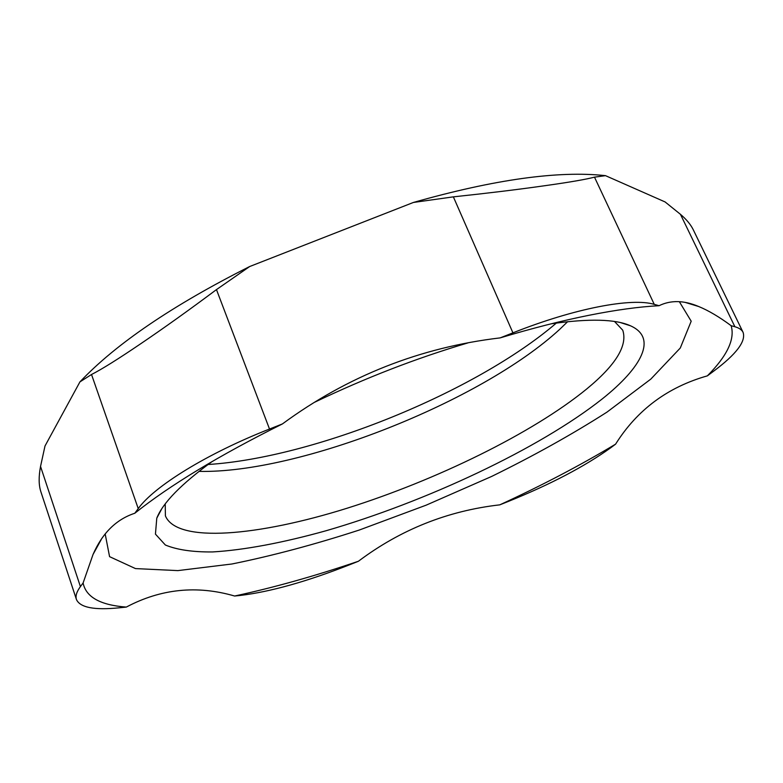 <?xml version="1.0" encoding="UTF-8"?>
<svg xmlns="http://www.w3.org/2000/svg" width="783" height="783" viewBox="0 0 783 783"><rect width="100%" height="100%" fill="white"/><g stroke="black" fill="none" stroke-linecap="round" stroke-linejoin="round"><path stroke-width="1.17" d="M212.291 461.412C181.274 484.002 162.766 502.921 156.776 518.18L155.445 534.123L165.36 545.007C176.938 549.813 192.647 552.123 212.487 551.946C244.462 550.087 283.622 542.599 326.178 530.708C426.109 501.776 539.252 448.767 602.421 398.782C641.874 367.305 657.71 337.943 630.521 325.806C615.585 319.053 589.129 318.397 551.144 323.819M467.891 342.915C416.429 358.154 365.377 377.915 314.737 402.188M614.528 321.49L622.73 330.172C627.849 345.46 615.771 365.123 586.496 389.151C532.391 433.302 436.317 480.155 347.202 508.196C258.586 535.993 176.958 543.676 165.399 515.87L165.223 503.929M198.98 471.386C299.527 473.607 481.369 401.571 559.698 329.34L567.646 321.686M105.196 534.065L109.571 556.654L135.479 568.585L177.878 570.611L231.974 563.985C272.298 555.803 314.756 544.488 359.338 530.022L426.216 505.143L491.607 476.456C533.752 455.794 572.216 434.34 607.021 412.093L650.81 379.109L680.29 348.004L691.193 321.206L679.341 301.69M556.361 323.066C475.418 392.352 314.365 457.752 208.024 464.515M79.935 381.889C115.796 343.943 172.387 305.487 249.689 266.523L216.47 289.602C189.055 310.078 163.813 328.116 140.734 343.737C118.233 359.006 101.829 369.263 91.523 374.499L79.935 381.889L45.003 445.987L40.54 466.423C38.631 476.553 38.7 484.863 40.745 491.352M413.385 202.464C494.435 179.444 558.475 170.508 605.504 175.656L594.493 177.154C585.547 179.493 568.438 182.419 543.167 185.943C517.191 189.623 487.261 193.264 453.367 196.856L413.385 202.464L249.689 266.523M680.447 214.317L734.894 326.746C739.123 327.94 741.844 329.819 743.087 332.374L693.2 229.615C690.616 224.437 686.358 219.338 680.447 214.317L665.1 201.945L605.504 175.656M126.288 607.089C100.341 605.132 85.944 597.096 83.106 582.973L93.05 554.442C102.348 533.086 116.256 519.354 134.803 513.247C170.028 485.176 219.23 455.412 282.409 423.936C347.564 376.046 420.148 347.358 500.171 337.884C532.313 328.234 561.92 320.697 588.992 315.285C615.947 309.921 639.3 306.73 659.071 305.703C670.777 299.987 684.009 300.271 698.749 306.544C708.517 310.557 719.323 316.949 731.146 325.708C735.12 339.147 727.201 355.864 707.362 375.86C667.713 387.105 637.117 409.871 615.595 444.147C580.36 465.317 541.748 485.558 499.779 504.849C447.641 510.81 400.524 529.611 358.418 561.254C315.011 576.024 273.737 587.612 234.616 596.02C196.973 585.077 160.858 588.767 126.288 607.089L119.222 607.804C94.352 610.329 80.101 607.569 76.45 599.533C75.305 596.088 76.626 591.782 80.414 586.604L40.54 466.423M91.523 374.499L138.239 508.607C154.026 486.409 207.025 453.543 269.509 429.035L216.47 289.602M453.367 196.856L512.934 332.844C574.663 308.267 631.783 297.511 654.255 304.362L594.493 177.154M743.087 332.374C746.101 341.359 736.186 354.376 713.323 371.426L707.362 375.86M615.595 444.147L610.691 447.798C584.637 466.521 550.429 484.432 508.079 501.541L499.779 504.849M358.418 561.254L350.06 564.582C307.279 581.456 270.712 591.742 240.381 595.432L234.616 596.02M83.106 582.973L80.414 586.604M138.239 508.607L134.803 513.247M282.409 423.936L269.509 429.035M512.934 332.844L500.171 337.884M659.071 305.703L654.255 304.362M734.894 326.746L731.146 325.708M161.65 508.999L156.776 518.18M620.625 322.625L630.521 325.806M40.736 491.352L76.45 599.533M101.242 539.526L93.05 554.442M685.595 302.522L698.749 306.544"/></g></svg>
